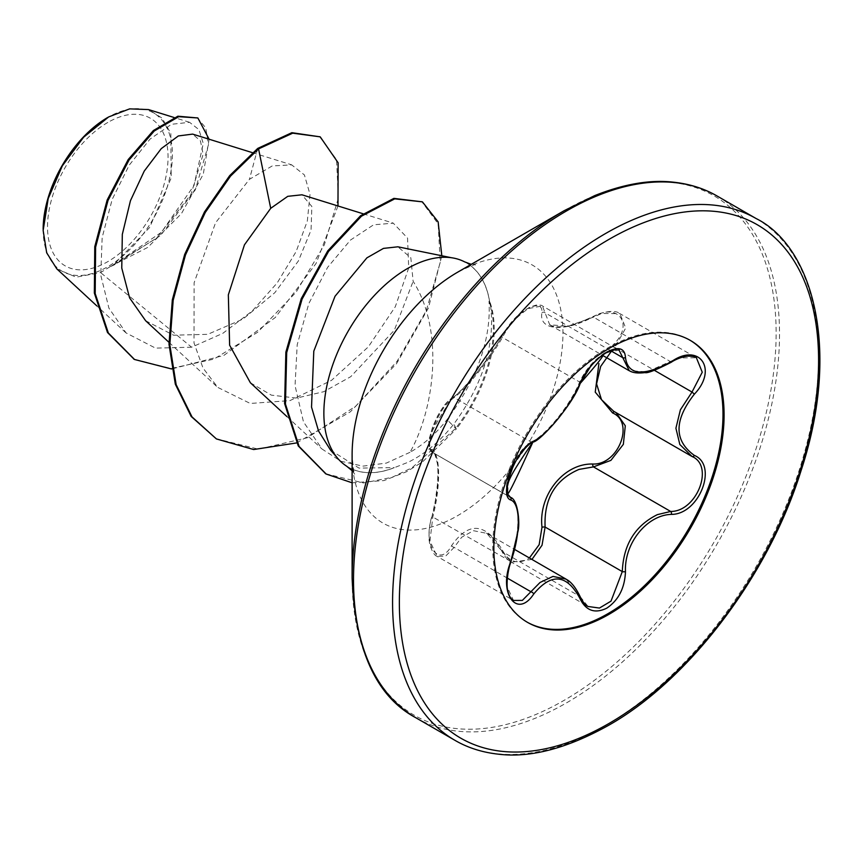 <?xml version="1.0" encoding="UTF-8"?>
<svg xmlns="http://www.w3.org/2000/svg" width="863" height="863" viewBox="0 0 863 863"><rect width="100%" height="100%" fill="white"/><g stroke="black" fill="none" stroke-linecap="round" stroke-linejoin="round"><path stroke-width="0.65" stroke-dasharray="4.32 3.24" d="M531.942 559.44L511.392 562.201L486.754 533.345L473.507 530.702L461.694 537.228L454.132 547.401L445.642 556.117L437.066 556.322L429.957 541.079L432.805 517.023C440.54 487.347 440.562 454.682 432.805 452.536C423.798 450.54 435.394 413.528 449.655 401.155L454.132 397.552C465.869 389.31 490.303 358.932 502.449 337.455C508.609 325.491 517.358 315.847 528.685 308.501L542.385 305.923L549.72 324.779L567.865 326.246L593.474 317.153L601.565 313.496L619.936 313.625L696.409 357.767L678.469 357.897L647.045 371.856L629.246 370.691M580.195 383.442A2.395 1.316 22.8 0 0 579.634 382.018L502.449 337.455A2.395 1.402 -152.3 0 1 501.975 335.836C508.685 324.477 515.729 316.29 523.118 311.263L530.011 307.055L536.452 305.006C540.119 304.952 542.093 305.254 542.385 305.923L619.084 350.205L605.082 352.611C593.852 359.893 585.373 369.698 579.634 382.018C570.022 405.416 546.171 435.092 531.317 442.115L526.559 445.556C511.522 457.509 500.109 494.413 510.001 497.099C520.551 501.155 520.551 533.01 510.001 561.586L506.505 585.384L513.496 600.454L437.056 556.333M431.834 517.379L435.319 500.907L437.379 484.877C438.059 474.887 438.059 467.854 437.401 463.798C435.373 454.952 433.981 451.263 433.194 452.741L429.396 447.466C432.59 440.41 417.261 450.885 452.341 397.703A2.395 2.06 -123.2 0 0 451.629 398.587C438.965 404.876 422.363 447.735 431.834 449.645C440.249 452.288 440.238 486.408 431.834 517.379C422.363 545.114 439.008 568.76 451.629 545.589C468.738 521.198 485.664 522.719 502.385 550.119C508.329 561.349 516.581 564.467 527.12 559.483L529.397 557.962M566.052 579.127L588.081 606.473L511.392 562.201C507.617 560.076 504.467 556.452 501.932 551.338A2.395 1.143 -25.4 0 0 502.449 551.716L579.634 596.279A2.395 1.294 157.4 0 1 580.195 596.765M671.436 362.158A2.395 0.583 58 0 1 670.659 361.716L593.474 317.153L592.816 316.645L599.699 313.56C609.731 310.712 616.473 310.734 619.936 313.625L625.707 328.059L614.834 347.487L612.633 345.297C634.952 324.973 618.264 301.36 592.795 317.131C563.776 332.622 538.232 330.313 541.996 312.589C542.288 304.952 537.325 303.711 527.12 308.857C516.581 315.675 508.329 324.542 502.385 335.448C489.893 358.242 464.37 389.99 451.629 398.587M527.023 622.094A162.805 93.991 -60 0 1 526.473 621.781A162.805 93.991 -60 0 1 501.522 491.327A162.805 93.991 -60 0 1 607.876 347.865A162.805 93.991 -60 0 1 689.278 339.795A162.805 93.991 -60 0 1 689.817 340.119M107.778 122.47A85.232 49.213 120 0 0 47.519 226.861A85.232 49.213 120 0 0 107.778 261.651A85.232 49.213 120 0 0 168.048 157.271A85.232 49.213 120 0 0 107.778 122.47M107.778 117.433L108.652 116.937L107.778 117.433A91.402 52.772 120 0 1 172.417 154.747A91.402 52.772 120 0 1 107.778 266.699A91.402 52.772 120 0 1 43.15 229.375L43.15 230.453M56.764 268.825L76.16 277.174L100.55 272.568L156.591 238.156L190.95 194.455L203.15 154.24L200.432 140.885L192.643 134.11M564.122 210.723L564.122 210.712A299.839 173.107 120 0 1 776.139 333.129A299.839 173.107 120 0 1 564.122 700.346A299.839 173.107 120 0 1 352.115 577.94M330.561 450.13L358.986 468.091L394.305 467.627A117.94 68.091 -60 0 1 338.242 458.836A117.94 68.091 -60 0 1 333.657 362.374A117.94 68.091 -60 0 1 407.314 268.695A117.94 68.091 -60 0 1 454.046 258.253A117.94 68.091 -60 0 1 489.645 302.061L489.008 301.209C491.22 339.461 477.228 378.933 447.045 419.601C436.085 433.582 423.733 444.488 409.99 452.309C433.862 410.27 445.06 331.586 413.129 281.295L410.831 257.735L397.886 246.829M464.672 261.877A118.026 68.145 -60 0 1 489.753 302.384L490.206 302.73C495.815 342.794 483.701 383.215 453.884 423.97C440.378 441.079 425.243 453.798 408.479 462.104L394.445 467.638A118.026 68.145 -60 0 1 346.689 466.225M409.99 452.309L386.344 463.097L362.848 466.139L340.896 461.252L322.072 449.062L303.474 421.878L295.049 385.675L297.196 344.725L308.825 303.56L327.616 267.347L350.475 240.065L373.614 224.79L393.291 223.183L407.552 238.091L408.706 267.983L395.265 306.796L368.361 346.84L331.532 380.335L289.99 400.605L250.227 403.453L217.746 387.39L202.999 368.016L194.024 342.989L194.121 282.751L215.534 222.816L249.439 179.31L272.233 165.944L291.694 164.876L304.412 174.941L310 194.38L307.336 220.939L296.117 251.608L277.282 282.805L252.158 311.068L222.794 333.355L191.608 347.206L100.55 272.568M145.62 320.723L173.549 335.2L207.767 334.326L243.064 319.04L274.79 292.73L298.339 261.047L311.058 230.119L311.856 206.462L301.91 194.801M250.389 382.773L271.338 395.135L296.559 398.091L323.819 391.683L350.745 376.678L394.326 330.249L413.129 281.295M191.608 347.206L155.534 348.123L126.074 332.935L108.921 308.177L100.766 275.232L102.158 237.508L112.19 199.385L129.191 165.2L150.065 139.072L171.457 124.294L189.569 122.309L198.911 129.612L203.28 143.495L193.97 185.577L161.359 232.32L113.42 264.93L149.601 227.53L171.198 177.94L170.831 133.398L162.104 118.145L148.479 109.579M337.972 205.977L316.063 263.485L275.34 317.455L223.862 355.416L171.618 368.986M209.116 139.223L203.269 174.24L181.435 213.636L147.81 247.368L108.706 267.368M319.375 136.365L336.527 159.59L338.404 198.015L324.369 244.801L296.16 292.104L257.616 332.287L213.948 359.094L170.971 368.501L134.132 359.245M197.044 117.497L205.707 127.821L208.479 144.639L195.286 189.892L160.604 235.459L114.38 264.812L108.975 267.314M257.724 148.414L249.439 179.31M113.42 264.93L114.38 264.812M296.581 442.935L350.367 411.802L396.602 363.571L428.447 307.972L441.813 255.761M352.115 482.805L383.97 480.583L406.851 471.608L422.59 461.845L456.3 429.03L447.045 419.601M215.998 438.684L258.447 449.17L307.314 437.757L355.718 406.182L397.056 361.338L426.279 310.658L440.249 262.298L438.156 223.873L421.576 201.381M325.75 473.787L363.463 482.967L392.072 477.315L412.201 467.649L455.47 428.555A111.963 64.639 -60 0 0 489.008 301.209M490.206 302.73A111.963 64.639 -60 0 1 456.3 429.03L453.884 423.97M692.622 456.807L614.834 411.91L692.622 456.807M431.834 449.645A2.395 2.287 -65.5 0 0 432.805 452.536L509.483 496.808M532.881 442.104A2.395 1.996 63.4 0 1 531.317 442.115L454.132 397.552A2.395 2.06 -123.2 0 0 452.341 397.703C448.005 400.475 443.097 406.559 437.606 415.955L432.816 426.333L429.709 437.034C428.501 446.344 429.44 451.468 432.546 452.406M437.012 556.29C433.366 555.545 429.191 544.682 429.396 541.468C428.458 539.44 429.202 523.83 431.673 517.11L432.805 517.023L511.09 561.64M452.341 397.703C459.008 394.974 489.85 359.127 501.975 335.836A2.395 1.402 -152.3 0 1 502.385 335.448M451.629 545.589A2.395 1.316 -149.6 0 0 454.132 547.401L507.325 578.102M610.605 350.648L545.114 312.838A2.395 2.006 7 0 0 541.996 312.589M502.385 550.119A2.395 1.143 -25.4 0 0 501.932 551.338C495.513 540.4 490.324 534.359 486.387 533.215M549.731 324.758C552.956 326.678 557.66 327.25 563.83 326.494C567.757 326.904 577.423 323.625 592.816 316.645L592.795 317.131M454.974 740.346A301.23 173.916 120 0 0 605.589 725.427A301.23 173.916 120 0 0 802.374 459.979A301.23 173.916 120 0 0 756.204 218.587M415.901 717.789A301.23 173.916 120 0 0 566.516 702.87A301.23 173.916 120 0 0 763.313 437.422A301.23 173.916 120 0 0 717.131 196.03M352.115 470.691L354.747 474.175C354.208 476.279 353.323 469.828 352.115 454.855A149.083 86.073 120 0 0 457.53 515.718A149.083 86.073 120 0 0 562.946 333.129A149.083 86.073 120 0 0 457.53 272.266C469.645 266.322 475.664 263.862 475.578 264.887L471.241 264.348M614.834 347.487L654.327 370.292M432.546 452.395L509.699 496.948M486.754 533.345L514.779 549.526M690.368 340.432L689.278 339.795M451.478 257.735L454.046 258.253M252.438 152.665L291.705 164.844M168.932 342.287L217.724 387.411M363.129 213.776L393.312 223.139M286.937 416.581L322.061 449.073M126.063 332.945L96.85 305.912M189.569 122.309L174.056 117.497M336.505 456.872L338.242 458.836M527.573 622.406L526.473 621.781M433.237 452.762L509.343 496.7M549.828 324.898L602.417 355.265M614.801 411.888L615.459 412.255"/><path stroke-width="1.29" d="M533.755 441.079A2.395 1.996 63.4 0 1 532.881 442.104C506.851 479.785 508.879 481.144 507.25 487.088L507.854 494.326L510.518 497.379C517.929 499.235 520.001 522.892 518.113 530.799L510.885 561.392C520.756 534.068 520.756 503.647 510.885 500.033C497.778 496.43 516.861 447.282 533.755 441.079C547.627 434.359 570.411 406.009 579.731 383.884C585.697 370.507 594.693 359.903 606.743 352.093C618.544 346.149 624.79 347.951 625.47 357.498C627.897 375.362 643.237 376.732 671.49 361.608C699.235 342.028 718.296 369.17 694.391 394.132C673.927 420.259 673.927 440.691 694.391 455.427C718.318 465.319 699.181 514.456 671.49 514.38C646.959 514.931 624.143 543.334 625.47 571.63C624.79 588.027 618.544 600.216 606.743 608.178C594.693 614.014 585.686 610.648 579.731 598.07C566.657 574.1 551.338 572.73 533.755 593.971C516.818 619.774 497.789 592.579 510.885 561.392M513.496 600.454L522.342 600.411L540.044 582.471L552.989 576.408L566.052 579.127M616.085 412.633L625.297 425.793L623.345 444.359L610.907 460.367L593.474 466.894L579.019 469.407C555.146 479.699 543.841 498.911 545.114 527.045L542.029 545.243L531.942 559.44M579.731 598.07A2.395 1.294 157.4 0 0 580.195 596.765C583.01 602.352 585.643 605.599 588.102 606.484L599.451 608.059L611.015 601.133L622.299 571.608C623.399 544.672 635.092 525.675 657.379 514.639L670.659 511.457C696.775 511.716 714.607 465.912 692.018 456.473L679.828 444.477L675.912 428.21L680.4 409.785L692.018 392.05L702.255 372.233L696.398 357.778M529.397 557.962L539.159 544.672L541.996 527.217C538.275 495.038 563.873 463.258 592.795 464.024C618.318 465.189 634.931 422.32 612.633 412.967L595.243 392.126L598.9 363.56M689.817 340.119A162.805 93.991 -60 0 1 714.079 470.756A162.805 93.991 -60 0 1 607.876 613.712A162.805 93.991 -60 0 1 527.023 622.094M608.976 348.501A162.805 93.991 -60 0 1 690.368 340.432A162.805 93.991 -60 0 1 715.33 470.885A162.805 93.991 -60 0 1 608.976 614.348A162.805 93.991 -60 0 1 527.573 622.406A162.805 93.991 -60 0 1 502.611 491.953A162.805 93.991 -60 0 1 608.976 348.501M107.778 117.433A91.402 52.772 120 0 0 43.15 229.375M148.479 109.579L129.633 108.867L108.652 116.937L83.592 137.239L62.341 165.836L48.199 198.576L43.15 230.453L46.678 252.783L56.764 268.825L96.85 305.912M352.115 577.94L352.115 454.855A149.083 86.073 120 0 1 457.53 272.266L564.122 210.723A299.839 173.107 120 0 0 564.122 210.723A299.839 173.107 120 0 0 352.115 577.94C355.027 650.087 376.29 696.7 415.901 717.789L454.974 740.346C467.714 747.768 482.147 752.374 498.275 754.165C530.055 758.092 566.613 748.599 607.984 725.664C687.843 681.036 768.178 576.333 800.875 471.241C841.878 347.325 811.792 246.171 756.204 218.587A301.23 173.916 120 0 0 605.589 233.506A301.23 173.916 120 0 0 408.792 498.965A301.23 173.916 120 0 0 454.974 740.346M451.478 257.735L397.886 246.807L383.474 248.393L366.883 257.864L335.017 296.279L313.798 351.165L311.532 407.099L318.533 430.961L330.561 450.13M352.115 470.691L346.689 466.225A118.026 68.145 -60 0 1 330.669 371.144A118.026 68.145 -60 0 1 407.314 268.63A118.026 68.145 -60 0 1 464.672 261.877L471.241 264.348M252.438 152.665L192.643 134.11L178.35 135.944L161.252 148.63L144.25 171.068L130.453 200.691L122.319 234.38L121.759 268.059L129.601 297.897L145.62 320.723L168.932 342.287M301.91 194.801L287.767 196.333L270.712 208.317L244.456 244.822L228.339 294.855L229.623 345.2L250.389 382.773L286.937 416.581M270.712 208.317L258.555 148.9L292.719 133.172L320.216 136.85L338.134 162.794L337.972 205.977M171.618 368.986L134.552 359.493L108.328 332.967L95.189 293.549L95.61 247.152L108.004 200.496L129.04 160.033L154.25 131.003L178.717 116.678L197.875 117.972L209.116 139.223M257.724 148.414L229.687 175.642L204.466 211.964L184.65 254.499L172.33 299.806L168.997 344.229L175.318 384.175L191.165 416.43L216.419 438.933L192.007 416.905L176.149 384.661L169.828 344.715L173.172 300.292L185.48 254.973L205.297 212.449L230.518 176.117L258.555 148.9L257.724 148.414L291.877 132.686L320.216 136.85M134.132 359.245L107.487 332.482L94.347 293.064L94.768 246.667L107.163 200.011L128.209 159.547L153.409 130.518L177.875 116.203L197.875 117.972M216.419 438.933L253.657 449.537L296.581 442.935M441.813 255.761L438.156 221.899L422.417 201.856L394.747 198.857L361.435 216.203L328.587 251.36L302.082 299.137L286.699 352.6L285.448 404.078L299.094 446.43L326.171 474.024L352.115 482.805M422.417 201.856L393.906 198.371L360.594 215.718L327.746 250.874L301.241 298.663L285.869 352.115L284.607 403.604L298.264 445.944L325.75 473.787M629.246 370.691L619.084 350.205C620.368 348.199 615.988 349.105 605.955 352.913C599.763 356.894 594.499 361.629 590.173 367.109L580.195 383.442C582.439 376.904 591.781 364.456 593.895 362.848C598.695 357.918 617.606 340.82 580.195 383.442A2.395 1.316 22.8 0 1 579.731 383.884M612.201 350.108L600.648 366.462L596.581 383.862L601.5 399.677L613.679 411.263L690.993 455.901M541.996 527.217A2.395 0.539 176.1 0 1 545.114 527.045L622.299 571.608A2.395 0.68 -0.3 0 0 625.47 571.63M592.795 464.024A2.395 1.197 -91.4 0 0 593.474 466.894L670.659 511.457A2.395 1.348 86 0 1 671.49 514.38M614.65 411.824A2.395 1.424 -61.9 0 0 612.633 412.967M532.881 442.104L532.881 442.104C526.657 444.057 514.24 461.888 512.902 466.818L507.973 481.274L507.153 486.969C510.001 488.016 498.221 518.339 532.881 442.104C540.098 441.791 573.658 403.453 580.195 383.442M509.483 496.808L510.001 497.099A2.395 2.222 115.6 0 1 510.885 500.033M507.325 578.102L531.317 591.964A2.395 1.219 35.2 0 1 533.755 593.971M625.47 357.498A2.395 1.942 -179.5 0 1 622.299 357.401L610.605 350.648M671.49 361.608A2.395 0.583 58 0 1 671.436 362.158C674.413 359.936 682.428 356.473 687.908 356.139C692.514 356.171 695.362 356.721 696.463 357.8L696.463 357.8M694.391 394.132L692.018 392.05L654.327 370.292M694.391 455.427A2.395 1.575 117.9 0 1 692.061 456.495A2.395 1.575 117.9 0 1 692.018 456.473M608.976 239.375A296.451 171.154 120 0 0 399.353 602.45A296.451 171.154 120 0 0 608.976 723.474A296.451 171.154 120 0 0 818.588 360.4A296.451 171.154 120 0 0 608.976 239.375M457.552 272.244L564.122 210.712L594.693 195.61C623.949 183.981 650.173 179.504 673.356 182.169C689.677 183.916 704.273 188.544 717.131 196.03A301.23 173.916 120 0 0 566.516 210.95A301.23 173.916 120 0 0 369.731 476.408A301.23 173.916 120 0 0 415.901 717.789M514.779 549.526L565.826 578.997M301.91 194.779L363.129 213.776M174.056 117.497L148.49 109.569M134.552 359.493L133.711 359.008M330.54 450.141L336.505 456.872M717.131 196.03L756.204 218.587M325.329 473.539L326.171 474.024M509.343 496.7L510.551 497.39M602.417 355.265L628.9 370.551M511.09 561.64C507.94 568.512 505.891 585.341 507.854 590.777C508.943 595.837 510.831 599.062 513.517 600.465L513.517 600.465M580.195 596.765C575.74 587.487 571.015 581.63 566.042 579.202L566.042 579.202M629.256 370.68C632.752 372.859 637.994 373.496 644.985 372.589C647.326 373.474 656.139 370 671.436 362.158M691.058 455.934L692.622 456.807"/></g></svg>
